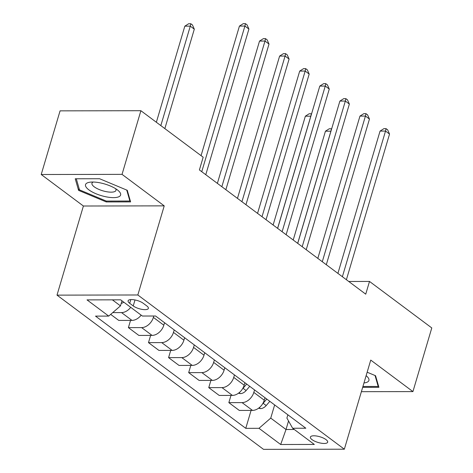 <?xml version="1.0" encoding="UTF-8"?>
<svg xmlns="http://www.w3.org/2000/svg" width="473" height="473" viewBox="0 0 473 473"><rect width="100%" height="100%" fill="white"/><g stroke="black" fill="none" stroke-linecap="round" stroke-linejoin="round"><path stroke-width="0.71" d="M326.027 439.618A9.005 2.986 -163.5 0 0 316.739 436.041A9.005 2.986 -163.5 0 0 310.4 437.07A9.005 2.986 -163.5 0 0 312.044 439.642A9.005 2.986 -163.5 0 0 321.333 443.219A9.005 2.986 -163.5 0 0 327.671 442.19A9.005 2.986 -163.5 0 0 326.027 439.618M57.002 295.128L263.52 449.35L344.344 449.208L137.832 294.986L57.002 295.128L83.402 206.009L164.226 205.867L122.04 174.366L41.216 174.507L83.402 206.009M41.216 174.507L60.071 110.853L140.895 110.712L122.04 174.366M140.895 110.712L203.171 157.219L199.399 169.949L365.735 294.165L369.508 281.435L348.737 281.47M129.697 303.305L133.232 305.942A8.727 2.891 -163.5 0 0 142.231 309.407A8.727 2.891 -163.5 0 0 148.368 308.408A8.727 2.891 -163.5 0 0 146.778 305.919L143.242 303.282A8.727 2.891 -163.5 0 0 134.237 299.811A8.727 2.891 -163.5 0 0 128.1 300.81A8.727 2.891 -163.5 0 0 129.697 303.305L130.796 299.592M112.379 299.847L120.473 305.889L108.719 316.094L95.505 316.112L245.771 428.331L251.074 410.416M108.719 316.094L87.026 299.888L120.668 299.829L142.361 316.035L155.576 316.011L305.842 428.225L292.627 428.248L314.326 444.449L280.684 444.508L258.985 428.307L245.771 428.331M361.384 391.685L412.929 391.597L431.784 327.937L369.508 281.435M412.929 391.597L370.743 360.089L344.344 449.208M164.226 205.867L137.832 294.986M292.627 428.248L286.904 418.079L287.874 414.803M288.536 420.976L286.011 429.508L294.295 429.49M121.981 300.81L120.473 305.889M153.784 316.011L153.376 317.401A11.257 7.899 126.8 0 1 141.622 327.6L128.402 327.623L130.542 320.404M164.557 322.716L163.824 325.199A11.257 7.899 126.8 0 1 152.07 335.398L138.849 335.422L128.402 327.623M174.2 329.918L173.467 332.401A11.257 7.899 126.8 0 1 161.707 342.6L148.492 342.623L150.633 335.404M184.647 337.716L183.908 340.205A11.257 7.899 126.8 0 1 172.154 350.404L158.94 350.428L148.492 342.623M194.291 344.918L193.552 347.401A11.257 7.899 126.8 0 1 181.798 357.606L168.583 357.629L170.723 350.404M204.738 352.716L203.999 355.205A11.257 7.899 126.8 0 1 192.245 365.404L179.031 365.428L168.583 357.629M214.381 359.918L213.642 362.407A11.257 7.899 126.8 0 1 201.888 372.606L188.674 372.629L190.808 365.41M224.823 367.722L224.09 370.205A11.257 7.899 126.8 0 1 212.336 380.404L199.115 380.428L188.674 372.629M234.466 374.923L233.733 377.407A11.257 7.899 126.8 0 1 221.979 387.606L208.759 387.629L210.899 380.41M244.913 382.722L244.174 385.211A11.257 7.899 126.8 0 1 232.42 395.41L219.206 395.434L208.759 387.629M254.557 389.923L253.818 392.407A11.257 7.899 126.8 0 1 242.064 402.612L228.849 402.635L230.99 395.41M265.004 397.722L264.265 400.211A11.257 7.899 126.8 0 1 252.511 410.41L239.297 410.434L228.849 402.635M274.647 404.923L270.739 418.108L286.011 429.508L280.684 444.508M130.725 307.344A11.257 7.899 126.8 0 1 121.531 312.6L112.728 312.612M141.173 315.142A11.257 7.899 126.8 0 1 131.979 320.398L118.764 320.422L110.682 314.391M258.985 428.307L270.739 418.108M78.583 190.383L106.259 201.941L130.601 201.9L127.267 190.294L99.584 178.735L75.242 178.776L78.583 190.383L79.115 188.573M362.667 387.352L378.903 387.322L375.562 375.722L367.154 372.21M106.52 201.072L106.259 201.941M201.758 171.705L244.902 26.056L248.916 29.06L205.773 174.708M201.06 155.641L239.439 26.068L244.902 26.056L245.446 23.65L247.054 24.85L248.916 29.06M239.439 26.068L243.264 23.656L245.446 23.65M121.206 303.418A7.462 5.233 -53.2 0 0 123.808 302.176M164.852 128.597L194.308 29.155L190.288 26.151L184.825 26.163L156.362 122.259M184.825 26.163L188.65 23.751L190.838 23.745L190.288 26.151L160.832 125.599M190.838 23.745L192.446 24.945L194.308 29.155M221.849 186.711L264.992 41.056L269.007 44.06L225.863 189.708M217.379 183.37L259.529 41.068L264.992 41.056L265.536 38.65L267.144 39.85L269.007 44.06M259.529 41.068L263.355 38.656L265.536 38.65M241.934 201.711L285.077 56.062L289.098 59.06L245.954 204.708M237.464 198.37L279.62 56.068L285.077 56.062L285.627 53.656L287.235 54.856L289.098 59.06M279.62 56.068L283.439 53.656L285.627 53.656M262.024 216.711L305.168 71.062L309.182 74.066L266.045 219.714M257.554 213.376L299.705 71.074L305.168 71.062L305.718 68.656L307.32 69.856L309.182 74.066M299.705 71.074L303.53 68.662L305.718 68.656M282.115 231.717L325.258 86.062L329.273 89.066L286.13 234.714M277.645 228.376L319.795 86.074L325.258 86.062L325.802 83.656L327.411 84.856L329.273 89.066M319.795 86.074L323.621 83.662L325.802 83.656M119.22 196.573A18.299 6.066 -163.5 0 0 118.037 190.412A18.299 6.066 -163.5 0 0 90.207 182.164A18.299 6.066 -163.5 0 0 86.926 183.086A18.299 6.066 -163.5 0 0 96.001 193.753A18.299 6.066 -163.5 0 0 119.22 196.573M93.252 182.034A12.529 4.156 -163.5 0 0 92.915 182.2A12.529 4.156 -163.5 0 0 91.957 183.258A12.529 4.156 -163.5 0 0 100.915 190.193A12.529 4.156 -163.5 0 0 115.022 191.435A12.529 4.156 -163.5 0 0 115.98 190.377A12.529 4.156 -163.5 0 0 115.56 188.644M126.74 190.081L129.892 201.031L106.307 201.072L79.488 189.868L76.295 178.776M130.128 200.245L129.892 201.031M363.974 382.947A18.299 6.066 -163.5 0 0 366.339 375.834A18.299 6.066 -163.5 0 0 366.132 375.663M375.042 375.503L378.193 386.453L362.927 386.482M378.424 385.666L378.193 386.453M302.2 246.717L345.343 101.068L349.364 104.066L306.22 249.714M297.73 243.376L339.886 101.074L345.343 101.068L345.893 98.662L347.501 99.862L349.364 104.066M339.886 101.074L343.705 98.662L345.893 98.662M322.29 261.717L365.434 116.068L369.454 119.072L326.311 264.72M317.821 258.382L359.971 116.08L365.434 116.068L365.984 113.662L367.586 114.862L369.454 119.072M359.971 116.08L363.796 113.668L365.984 113.662M238.475 393.217L240.473 393.613A7.462 5.233 -53.2 0 0 246.108 390.556L249.738 386.329M310.873 116.204L305.363 116.175L273.122 225M242.519 388.859A7.462 5.233 -53.2 0 0 243.051 388.28L246.687 384.046M305.363 116.175L309.182 113.762L311.37 113.757L310.82 116.163L277.592 228.341M342.381 276.723L385.525 131.068L389.539 134.072L346.396 279.72M337.911 273.382L380.061 131.08L385.525 131.068L386.069 128.662L387.677 129.862L389.539 134.072M380.061 131.08L383.887 128.668L386.069 128.662M258.565 408.217L260.564 408.613A7.462 5.233 -53.2 0 0 266.198 405.562L269.829 401.329M330.958 131.204L325.448 131.175L293.213 240.006M262.604 403.859A7.462 5.233 -53.2 0 0 263.142 403.28L266.772 399.046M325.448 131.175L329.273 128.762L331.461 128.757L330.911 131.169L297.683 243.341M163.824 325.199L153.376 317.401M183.908 340.205L173.467 332.401M203.999 355.205L193.552 347.401M224.09 370.205L213.642 362.407M244.174 385.211L233.733 377.407M264.265 400.211L253.818 392.407M131.979 320.398L121.531 312.6M152.07 335.398L141.622 327.6M172.154 350.404L161.707 342.6M192.245 365.404L181.798 357.606M212.336 380.404L201.888 372.606M232.42 395.41L221.979 387.606M252.511 410.41L242.064 402.612M135.006 299.953L133.232 305.942M239.143 392.702L240.325 393.583M243.051 388.28L246.108 390.556M259.234 407.702L260.416 408.583M263.142 403.28L266.198 405.562"/></g></svg>
